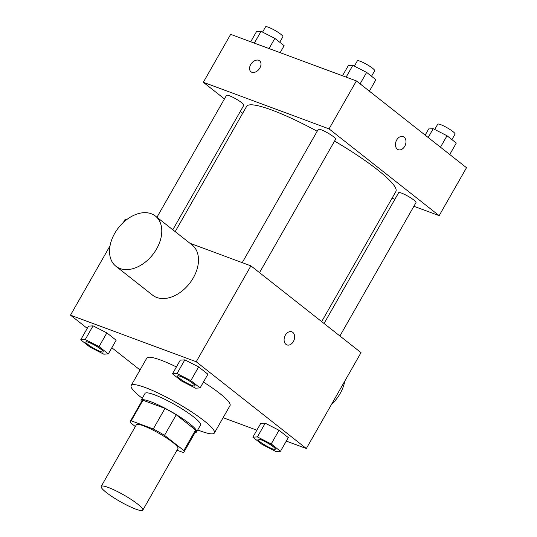 <?xml version="1.0" encoding="UTF-8"?>
<svg xmlns="http://www.w3.org/2000/svg" width="537" height="537" viewBox="0 0 537 537"><rect width="100%" height="100%" fill="white"/><g stroke="black" fill="none" stroke-linecap="round" stroke-linejoin="round"><path stroke-width="0.81" d="M108.232 487.435A23.957 3.772 29.7 0 1 131.464 499.652A23.957 3.772 29.7 0 1 142.802 510.15A23.957 3.772 29.7 0 1 120.127 501.558A23.957 3.772 29.7 0 1 101.191 486.415A23.957 3.772 29.7 0 1 108.232 487.435M101.191 486.415L136.351 424.767A23.957 3.772 29.7 0 1 143.392 425.794A23.957 3.772 29.7 0 1 166.624 438.011A23.957 3.772 29.7 0 1 177.962 448.509L142.802 510.15M164.993 408.422A30.918 4.867 29.7 0 1 176.243 414.792L195.562 430.009L183.842 450.556L164.523 435.339A30.918 4.867 29.7 0 0 153.273 428.976L164.993 408.422L142.943 400.253A30.918 4.867 29.7 0 0 142.023 400.77L130.303 421.323A30.918 4.867 29.7 0 0 130.478 422.72L135.337 426.546M176.988 450.214L183.097 452.476A30.918 4.867 29.7 0 0 184.01 451.959A30.918 4.867 29.7 0 0 183.842 450.556M153.273 428.976L131.223 420.8A30.918 4.867 29.7 0 0 130.303 421.323M176.243 414.792L164.523 435.339M142.943 400.253L131.223 420.8M195.562 430.009A30.918 4.867 29.7 0 1 195.73 431.406L184.01 451.959M195.106 432.507A31.938 5.028 -150.3 0 0 196.623 431.916A31.938 5.028 -150.3 0 0 189.83 423.854A31.938 5.028 -150.3 0 0 160.248 405.851A31.938 5.028 -150.3 0 0 141.137 400.266A31.938 5.028 -150.3 0 0 141.399 401.871M141.137 400.266L145.044 393.42A31.938 5.028 29.7 0 1 154.434 394.776A31.938 5.028 29.7 0 1 193.736 417.007A31.938 5.028 29.7 0 1 200.529 425.062L196.623 431.916M142.258 398.3A47.907 7.538 29.7 0 1 131.169 385.506A47.907 7.538 29.7 0 1 145.258 387.546A47.907 7.538 29.7 0 1 191.722 411.986A47.907 7.538 29.7 0 1 214.397 432.976A47.907 7.538 29.7 0 1 197.744 429.949M131.169 385.506L146.796 358.105A47.907 7.538 29.7 0 1 160.885 360.146A47.907 7.538 29.7 0 1 176.418 366.946M203.436 382.069A47.907 7.538 29.7 0 1 230.024 405.583L214.397 432.976M280.482 451.275L288.295 437.574L279.025 430.265L265.218 423.216L260.687 423.471L252.873 437.172L262.15 444.475L275.951 451.53L280.482 451.275L271.212 443.965L257.404 436.917L252.873 437.172M223.117 417.692L256.854 430.191M286.281 441.099L306.332 448.529L196.213 361.75L70.495 315.159L87.242 328.362M111.837 347.741L140.036 369.966M200.1 387.922L207.913 374.229L198.643 366.919L184.835 359.871L180.304 360.126L172.491 373.826L181.761 381.129L195.569 388.177L200.1 387.922L190.83 380.619L177.022 373.564L172.491 373.826M108.32 353.917L116.133 340.216L106.863 332.906L93.062 325.858L88.524 326.113L80.711 339.814L89.988 347.117L103.789 354.172L108.32 353.917L99.05 346.607L85.249 339.559L80.711 339.814M306.332 448.529L361.025 352.634L250.913 265.862L196.213 361.75M285.348 335.189A6.988 4.994 -69.7 0 1 291.792 331.806A6.988 4.994 -69.7 0 1 294.048 340.089A6.988 4.994 -69.7 0 1 286.939 344.908A6.988 4.994 -69.7 0 1 285.348 335.189M250.913 265.862L189.95 243.268M126.524 219.767L125.188 219.271L123.396 222.412M110.031 245.845L70.495 315.159M155.421 216.062L192.125 244.986A31.938 21.775 128.2 0 1 189.46 283.549A31.938 21.775 128.2 0 1 152.589 295.155L115.885 266.231A31.938 21.775 128.2 0 1 116.516 230.46A31.938 21.775 128.2 0 1 151.28 213.746A31.938 21.775 128.2 0 1 155.421 216.062A31.938 21.775 128.2 0 1 152.756 254.625A31.938 21.775 128.2 0 1 115.885 266.231M331.436 404.509A31.938 21.775 -51.8 0 0 344.801 381.075M291.792 331.806A6.988 4.994 -69.7 0 1 294.041 340.089A6.988 4.994 -69.7 0 1 286.933 344.908M175.183 231.628L246.611 106.4A85.913 13.519 29.7 0 1 271.876 110.065A85.913 13.519 29.7 0 1 317.186 131.25M334.571 141.063A85.913 13.519 29.7 0 1 395.87 191.534L321.67 321.623M172.807 229.755L243.832 105.232A9.981 1.571 -150.3 0 0 235.938 98.922A9.981 1.571 -150.3 0 0 226.493 95.344L156.952 217.263M324.046 323.496L398.655 192.702A9.981 1.571 29.7 0 1 401.589 193.125A9.981 1.571 29.7 0 1 411.268 198.22A9.981 1.571 29.7 0 1 415.994 202.59L339.901 335.994M242.241 262.647L318.266 129.357A9.981 1.571 29.7 0 1 321.207 129.779A9.981 1.571 29.7 0 1 330.886 134.868A9.981 1.571 29.7 0 1 335.612 139.244L259.519 272.642M413.886 206.289L439.159 215.652L329.047 128.873L203.322 82.282L224.446 98.929M240.301 111.421L242.677 113.3M392.07 198.2L394.917 199.254M329.047 128.873L356.393 80.926L466.505 167.705L439.159 215.652M396.689 139.989A6.988 4.994 -69.7 0 1 403.133 136.606A6.988 4.994 -69.7 0 1 405.388 144.889A6.988 4.994 -69.7 0 1 398.279 149.709A6.988 4.994 -69.7 0 1 396.689 139.989M356.393 80.926L230.668 34.341L203.322 82.282M250.96 71.77A6.988 4.766 128.2 0 1 251.101 63.943A6.988 4.766 128.2 0 1 258.706 60.292A6.988 4.766 128.2 0 1 259.606 60.795A6.988 4.766 128.2 0 1 259.029 69.226A6.988 4.766 128.2 0 1 250.96 71.77A6.988 4.766 128.2 0 1 251.094 63.943A6.988 4.766 128.2 0 1 258.7 60.285A6.988 4.766 128.2 0 1 259.613 60.795M403.133 136.606A6.988 4.994 -69.7 0 1 405.381 144.889A6.988 4.994 -69.7 0 1 398.273 149.709M280.146 52.673L284.127 45.692L274.85 38.389L261.049 31.341L256.518 31.596L250.719 41.765M274.85 38.389L269.05 48.558M261.049 31.341L254.337 43.108M262.559 32.106L265.56 26.85A9.981 1.571 29.7 0 1 268.493 27.273A9.981 1.571 29.7 0 1 278.173 32.368A9.981 1.571 29.7 0 1 282.898 36.738L279.757 42.248M369.369 91.156L375.9 79.704L366.63 72.401L352.829 65.346L348.298 65.601L342.492 75.777M366.63 72.401L360.099 83.853M352.829 65.346L346.117 77.12M354.339 66.118L357.34 60.862A9.981 1.571 29.7 0 1 360.273 61.285A9.981 1.571 29.7 0 1 369.953 66.38A9.981 1.571 29.7 0 1 374.678 70.75L371.53 76.261M449.758 154.502L456.289 143.057L447.012 135.747L433.211 128.699L428.68 128.954L425.163 135.123M447.012 135.747L440.481 147.198M433.211 128.699L428.184 137.506M434.722 129.471L437.722 124.208A9.981 1.571 29.7 0 1 440.655 124.631A9.981 1.571 29.7 0 1 450.335 129.726A9.981 1.571 29.7 0 1 455.061 134.102L451.919 139.607M85.833 341.948A9.981 1.571 29.7 0 1 85.846 341.915A9.981 1.571 29.7 0 1 88.78 342.344A9.981 1.571 29.7 0 1 98.466 347.432A9.981 1.571 29.7 0 1 103.185 351.809A9.981 1.571 29.7 0 1 103.171 351.836M116.133 340.216L106.863 332.906L99.05 346.607M106.863 332.906L93.062 325.858L85.249 339.559M93.062 325.858L88.524 326.113M88.753 342.398A9.981 1.571 29.7 0 1 98.432 347.493A9.981 1.571 29.7 0 1 103.158 351.863A9.981 1.571 29.7 0 1 93.706 348.285A9.981 1.571 29.7 0 1 85.819 341.975A9.981 1.571 29.7 0 1 88.753 342.398M177.613 375.954A9.981 1.571 29.7 0 1 177.626 375.927A9.981 1.571 29.7 0 1 180.56 376.356A9.981 1.571 29.7 0 1 190.239 381.445A9.981 1.571 29.7 0 1 194.965 385.821A9.981 1.571 29.7 0 1 194.944 385.848M207.913 374.229L198.643 366.919L190.83 380.619M198.643 366.919L184.835 359.871L177.022 373.564M184.835 359.871L180.304 360.126M180.526 376.41A9.981 1.571 29.7 0 1 190.212 381.498A9.981 1.571 29.7 0 1 194.931 385.875A9.981 1.571 29.7 0 1 185.487 382.29A9.981 1.571 29.7 0 1 177.593 375.981A9.981 1.571 29.7 0 1 180.526 376.41M257.995 439.306A9.981 1.571 29.7 0 1 258.008 439.279A9.981 1.571 29.7 0 1 260.942 439.702A9.981 1.571 29.7 0 1 270.628 444.79A9.981 1.571 29.7 0 1 275.347 449.167A9.981 1.571 29.7 0 1 275.333 449.194M288.295 437.574L279.025 430.265L271.212 443.965M279.025 430.265L265.218 423.216L257.404 436.917M265.218 423.216L260.687 423.471M260.915 439.756A9.981 1.571 29.7 0 1 270.594 444.851A9.981 1.571 29.7 0 1 275.32 449.221A9.981 1.571 29.7 0 1 265.869 445.643A9.981 1.571 29.7 0 1 257.975 439.333A9.981 1.571 29.7 0 1 260.915 439.756"/></g></svg>
